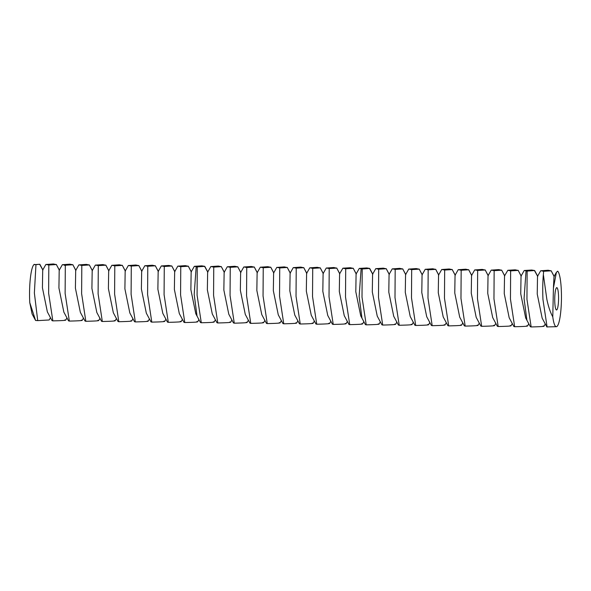 <?xml version="1.0" encoding="UTF-8"?>
<svg xmlns="http://www.w3.org/2000/svg" width="591" height="591" viewBox="0 0 591 591"><rect width="100%" height="100%" fill="white"/><g stroke="black" fill="none" stroke-linecap="round" stroke-linejoin="round"><path stroke-width="0.89" d="M554.735 299.039A11.163 1.921 90.7 0 0 556.515 309.972A11.163 1.921 90.7 0 0 558.569 298.832A11.163 1.921 90.7 0 0 556.796 287.647A11.163 1.921 90.7 0 0 554.735 299.039M552.777 316.872A27.91 4.794 90.7 0 0 556.412 326.705L546.838 326.912L542.169 318.18L537.234 294.037L537.514 276.329L540.676 270.781L548.175 270.242L550.982 270.833L543.631 271.291L543.358 274.623L546.867 299.423C548.404 306.677 550.376 312.491 552.777 316.872L553.42 288.046L556.39 272.355L554.011 276.536L553.42 288.046M557.143 326.291L556.412 326.705A27.91 4.794 90.7 0 0 557.143 326.291A27.91 4.794 90.7 0 0 561.45 298.869A27.91 4.794 90.7 0 0 557.838 271.343A27.91 4.794 90.7 0 0 557.66 271.173L557.801 271.306M556.39 272.355L557.66 271.173M29.779 302.651L32.091 313.976L35.586 320.47L29.779 302.651A27.91 4.794 90.7 0 1 29.55 292.759A27.91 4.794 90.7 0 1 33.864 264.694L39.826 264.243L35.962 264.665L34.367 292.959L37.721 320.625L35.586 320.47M540.824 270.708L543.631 271.291M547.103 327.037L542.952 299.452C542.56 290.247 542.701 281.973 543.358 274.623M52.843 320.869L52.03 320.632L47.361 311.9L42.426 287.765L42.707 270.05L45.862 264.502L53.36 263.963L56.167 264.554L48.817 265.019L48.632 293.21L52.843 320.869C63.237 320.64 67.241 320.322 64.855 319.916M35.962 264.665L34.182 264.376M554.24 276.544L551.13 270.73L554.085 276.411M527.135 271.084L524.328 270.493L531.678 270.035L534.633 270.523L527.135 271.084L526.95 299.275L531.161 326.941C541.555 326.712 545.559 326.395 543.173 325.981M526.056 270.966L524.062 298.581L526.906 320.256L530.349 326.705L531.161 326.941M37.721 320.625L49.179 319.975L50.464 317.699M59.432 270.264L56.315 264.45L59.27 270.131M46.009 264.428L48.817 265.019M69.339 321.083L68.526 320.847L63.85 312.114L58.923 287.972L59.196 270.264L62.358 264.709L69.856 264.177L72.663 264.768L65.313 265.226L65.121 293.417L69.339 321.083C79.733 320.854 83.737 320.529 81.351 320.123M524.18 270.567L521.026 276.123L520.745 293.83L525.68 317.973L526.906 320.256M75.929 270.471L72.811 264.657L75.766 270.346M62.506 264.635L65.313 265.226M65.054 265.152L65.106 264.605M65.727 264.591L66.355 264.605L65.727 264.598M66.281 264.628L64.87 264.613L66.355 264.605M66.192 265.16L66.14 264.598M66.17 264.672L64.766 264.657L66.17 264.672M71.592 264.487L66.192 264.458L71.592 264.524M65.158 264.761L65.978 264.761L65.158 264.761M65.719 265.374L65.719 264.812L64.419 264.798L65.874 264.812L64.419 264.805M64.508 265.389L64.515 264.827L65.069 264.842L64.36 264.827L65.815 264.842M65.653 265.396L65.66 264.842L64.338 264.864M65.535 264.901L64.234 264.894L65.535 264.894L65.527 265.448L65.549 264.871M69.856 264.583L67.138 264.598L69.864 264.635M67.197 264.65L69.738 264.672L67.197 264.65M69.997 264.716L66.849 264.724L69.997 264.716M67.921 264.783L69.856 264.775L67.921 264.79M69.598 264.886L66.628 264.82L69.598 264.886M66.879 264.967L66.31 264.96L66.879 264.967M66.362 265.012L67.958 264.997L66.362 265.012M69.413 264.967L66.355 264.938L69.413 264.967M67.47 265.034L66.347 265.012L67.47 265.056M67.795 265.071L65.579 265.071L67.795 265.071M85.835 321.29L85.015 321.053L80.346 312.321L75.412 288.179L75.692 270.471L78.854 264.916L86.352 264.384L89.16 264.975L81.809 265.433L81.617 293.631L85.835 321.29C96.222 321.061 100.226 320.743 97.84 320.337M514.665 326.727L513.852 326.498L509.183 317.766L504.249 293.624L504.529 275.908L507.832 270.286L510.639 270.877L510.454 299.068L514.665 326.727C525.059 326.498 529.063 326.18 526.677 325.774M507.832 270.286L515.182 269.828L517.989 270.412L510.639 270.877M92.418 270.685L89.307 264.871L92.262 270.552M66.066 264.65L65.557 264.62L66.081 264.635M79.002 264.842L81.809 265.433M102.324 321.497L101.512 321.26L96.843 312.528L91.908 288.393L92.189 270.678L95.343 265.13L102.841 264.591L105.649 265.182L98.298 265.647L98.113 293.838L102.324 321.497C112.718 321.268 116.722 320.95 114.336 320.544M498.176 326.52L497.356 326.284L492.687 317.552L487.752 293.409L488.033 275.702L491.195 270.153L498.693 269.614L501.5 270.205L494.15 270.663L493.958 298.861L498.176 326.52C508.57 326.291 512.574 325.973 510.188 325.567M521.255 276.123L518.144 270.309L521.092 275.99M491.343 270.08L494.15 270.663M108.914 270.892L105.796 265.078L108.751 270.759M95.491 265.056L98.298 265.647M118.821 321.711L118.001 321.474L113.332 312.742L108.404 288.6L108.678 270.892L111.839 265.337L119.338 264.805L122.145 265.396L114.794 265.854L114.602 294.045L118.821 321.711C129.215 321.474 133.219 321.157 130.833 320.75M504.758 275.916L501.648 270.102L504.603 275.783M481.68 326.313L480.867 326.077L476.198 317.345L471.263 293.202L471.544 275.495L474.699 269.939L482.197 269.407L485.004 269.998L477.654 270.456L477.469 298.654L481.68 326.313C492.074 326.084 496.078 325.767 493.692 325.353M474.846 269.865L477.654 270.456M125.41 271.099L122.293 265.285L125.248 270.974M69.871 264.517L69.42 264.554M69.42 264.517L68.888 264.546M68.888 264.517L68.357 264.539M68.357 264.509L67.943 264.532M67.588 264.473L70.24 264.487M65.276 264.761L65.269 265.315M64.574 265.359L64.574 264.805L65.675 264.82M67.618 264.997L66.547 265.004L67.618 265.019M67.455 265.071L66.923 265.078L67.455 265.093M111.987 265.263L114.794 265.854M135.317 321.918L134.497 321.681L129.828 312.949L124.893 288.807L125.174 271.099L128.336 265.544L135.834 265.012L138.641 265.603L131.291 266.061L131.099 294.259L135.317 321.918C145.704 321.689 149.708 321.371 147.322 320.965M488.269 275.709L485.152 269.895L488.107 275.576M465.183 326.099L464.371 325.87L459.702 317.138L454.767 292.996L455.048 275.288L458.202 269.732L465.708 269.2L468.508 269.784L461.165 270.25L460.973 298.44L465.183 326.099C475.578 325.87 479.582 325.552 477.196 325.146M458.357 269.659L461.165 270.25M141.899 271.313L138.789 265.499L141.737 271.18M128.483 265.47L131.291 266.061M151.806 322.125L150.993 321.888L146.324 313.156L141.389 289.021L141.67 271.306L144.825 265.758L152.323 265.219L155.13 265.81L147.78 266.275L147.595 294.466L151.806 322.125C162.2 321.896 166.204 321.578 163.818 321.172M471.773 275.495L468.663 269.681L471.611 275.369M448.695 325.892L447.875 325.656L443.206 316.924L438.278 292.781L438.552 275.074L441.713 269.526L449.212 268.986L452.019 269.577L444.668 270.035L444.476 298.233L448.695 325.892C459.089 325.663 463.093 325.346 460.707 324.939M441.861 269.452L444.668 270.035M158.395 271.52L155.278 265.706L158.233 271.387M144.972 265.684L147.78 266.275M168.302 322.339L167.482 322.102L162.813 313.37L157.878 289.228L158.159 271.52L161.321 265.965L168.819 265.433L171.626 266.024L164.276 266.482L164.084 294.673L168.302 322.339C178.696 322.102 182.7 321.785 180.314 321.378M455.284 275.288L452.167 269.474L455.122 275.155M432.198 325.685L431.386 325.449L426.717 316.717L421.782 292.575L422.063 274.867L425.217 269.311L432.715 268.779L435.523 269.37L428.172 269.828L427.987 298.027L432.198 325.685C442.593 325.456 446.597 325.139 444.21 324.725M425.365 269.237L428.172 269.828M174.892 271.727L171.774 265.913L174.729 271.601M161.469 265.891L164.276 266.482M184.791 322.546L183.978 322.309L179.309 313.577L174.375 289.435L174.655 271.727L177.81 266.172L185.308 265.64L188.115 266.231L180.765 266.689L180.58 294.887L184.791 322.546C195.185 322.317 199.189 321.999 196.803 321.593M438.788 275.081L435.67 269.267L438.625 274.948M415.709 325.471L414.889 325.242L410.22 316.51L405.286 292.368L405.566 274.66L408.728 269.104L416.227 268.573L419.034 269.156L411.683 269.622L411.491 297.812L415.709 325.471C426.096 325.242 430.1 324.924 427.714 324.518M408.876 269.031L411.683 269.622M191.381 271.941L188.27 266.127L191.218 271.808M177.965 266.098L180.765 266.689M197.261 266.903L194.454 266.312L201.804 265.847L204.759 266.334L197.261 266.903L197.076 295.094L201.287 322.752C211.681 322.523 215.685 322.206 213.299 321.8M422.292 274.867L419.182 269.053L422.137 274.741M399.213 325.264L398.4 325.028L393.724 316.296L388.797 292.153L389.07 274.446L392.232 268.898L399.73 268.358L402.537 268.949L395.187 269.407L394.995 297.605L399.213 325.264C409.607 325.035 413.611 324.718 411.225 324.311M392.38 268.824L395.187 269.407M194.306 266.386L191.152 271.934L190.871 289.649L195.806 313.784L200.475 322.516L201.287 322.752M405.803 274.66L402.685 268.846L405.64 274.527M382.717 325.057L381.904 324.821L377.235 316.089L372.3 291.947L372.581 274.239L375.736 268.683L383.234 268.151L386.041 268.742L378.691 269.2L378.506 297.399L382.717 325.057C393.111 324.828 397.115 324.511 394.729 324.104M375.883 268.61L378.691 269.2M217.784 322.967L216.963 322.73L212.295 313.998L207.36 289.856L207.64 272.148L210.802 266.593L218.301 266.061L221.108 266.644L213.757 267.11L213.565 295.301L217.784 322.967C228.178 322.73 232.182 322.413 229.796 322.006M224.366 272.355L221.256 266.541L224.211 272.229M389.306 274.453L386.189 268.639L389.144 274.32M362.202 268.994L359.394 268.403L366.745 267.945L369.7 268.425L362.202 268.994L362.01 297.184L366.228 324.843C376.622 324.614 380.619 324.296 378.233 323.89M361.123 268.875L359.129 296.49L361.965 318.165L365.408 324.614L366.228 324.843M210.95 266.519L213.757 267.11M234.272 323.174L233.46 322.937L228.791 314.205L223.856 290.063L224.137 272.355L227.291 266.8L234.79 266.268L237.597 266.859L230.246 267.317L230.062 295.515L234.272 323.174C244.667 322.945 248.671 322.627 246.284 322.221M240.862 272.569L237.752 266.755L240.7 272.436M359.247 268.477L356.085 274.032L355.804 291.74L360.739 315.882L361.965 318.165M227.439 266.726L230.246 267.317M250.769 323.38L249.956 323.144L245.287 314.412L240.352 290.277L240.626 272.562L243.787 267.014L251.286 266.475L254.093 267.066L246.743 267.524L246.558 295.722L250.769 323.38C261.163 323.151 265.167 322.834 262.781 322.427M257.358 272.776L254.241 266.962L257.196 272.643M349.732 324.636L348.919 324.4L344.25 315.668L339.315 291.526L339.589 273.818L342.898 268.196L345.705 268.779L345.513 296.978L349.732 324.636C360.126 324.407 364.13 324.09 361.744 323.683M342.898 268.196L350.249 267.73L353.056 268.321L345.705 268.779M243.935 266.94L246.743 267.524M267.265 323.595L266.445 323.358L261.776 314.626L256.841 290.484L257.122 272.776L260.284 267.221L267.782 266.689L270.589 267.272L263.239 267.738L263.047 295.928L267.265 323.595C277.659 323.358 281.663 323.041 279.277 322.634M273.847 272.983L270.737 267.169L273.692 272.857M333.235 324.429L332.423 324.193L327.754 315.461L322.819 291.319L323.1 273.611L326.254 268.055L333.752 267.524L336.56 268.115L329.209 268.573L329.024 296.771L333.235 324.429C343.63 324.2 347.634 323.883 345.247 323.476M356.321 274.032L353.204 268.218L356.159 273.899M326.402 267.982L329.209 268.573M260.432 267.147L263.239 267.738M283.754 323.802L282.941 323.565L278.272 314.833L273.338 290.691L273.618 272.983L276.773 267.428L284.271 266.896L287.078 267.487L279.728 267.945L279.543 296.143L283.754 323.802C294.148 323.572 298.152 323.255 295.766 322.849M290.344 273.197L287.226 267.383L290.181 273.064M339.825 273.825L336.707 268.011L339.662 273.692M316.746 324.223L315.926 323.986L311.258 315.254L306.323 291.112L306.603 273.404L309.765 267.849L317.264 267.317L320.071 267.9L312.72 268.366L312.528 296.556L316.746 324.223C327.141 323.986 331.145 323.669 328.759 323.262M309.913 267.775L312.72 268.366M276.92 267.354L279.728 267.945M300.25 324.008L299.438 323.772L294.769 315.04L289.834 290.898L290.107 273.19L293.269 267.642L300.767 267.102L303.575 267.693L296.224 268.151L296.032 296.35L300.25 324.008C310.644 323.779 314.648 323.462 312.262 323.055M306.84 273.404L303.722 267.59L306.677 273.271M323.329 273.611L320.219 267.797L323.174 273.485M293.417 267.568L296.224 268.151M42.781 269.924L39.678 264.347M537.588 276.204L534.486 270.626M65.535 264.598L65.542 265.182M196.182 266.777L194.188 294.392L197.032 316.067M207.714 272.015L204.612 266.438M372.655 274.113L369.552 268.528M42.936 270.057L39.826 264.243M545.279 323.979L543.986 326.254M537.751 276.337L534.633 270.523M66.96 317.914L65.667 320.182M527.497 326.047L528.782 323.772M83.449 318.121L82.164 320.396M512.286 323.558L511.001 325.833M99.945 318.327L98.66 320.603M495.797 323.351L494.504 325.626M116.442 318.534L115.149 320.81M479.301 323.144L478.016 325.419M132.931 318.748L131.645 321.024M462.805 322.93L461.519 325.205M149.427 318.955L148.142 321.231M446.316 322.723L445.023 324.998M165.923 319.162L164.63 321.438M429.82 322.516L428.534 324.791M182.412 319.376L181.127 321.652M413.323 322.302L412.038 324.577M197.623 321.859L198.908 319.583M396.834 322.095L395.542 324.37M207.877 272.148L204.759 266.334M215.405 319.79L214.112 322.065M380.338 321.888L379.053 324.163M231.894 320.004L230.608 322.28M372.81 274.239L369.7 268.425M248.39 320.211L247.104 322.487M362.556 323.949L363.849 321.674M264.886 320.418L263.593 322.693M347.353 321.467L346.067 323.742M281.375 320.632L280.09 322.908M330.857 321.26L329.571 323.536M297.871 320.839L296.586 323.114M314.368 321.046L313.075 323.321"/></g></svg>
